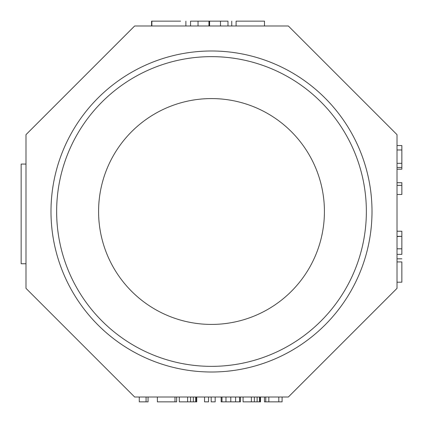 <?xml version="1.0" encoding="UTF-8"?>
<svg xmlns="http://www.w3.org/2000/svg" width="423" height="423" viewBox="0 0 423 423"><rect width="100%" height="100%" fill="white"/><g stroke="black" fill="none" stroke-linecap="round" stroke-linejoin="round"><path stroke-width="0.63" d="M25.988 134.657L25.988 288.343L134.657 397.012L288.343 397.012L397.012 288.343L397.012 134.657L288.343 25.988L134.657 25.988L25.988 134.657M50.993 211.5A160.507 160.507 0 0 1 291.754 72.497A160.507 160.507 0 0 1 291.754 350.503A160.507 160.507 0 0 1 50.993 211.5A160.507 160.507 0 0 1 291.754 72.497A160.507 160.507 0 0 1 291.754 350.503A160.507 160.507 0 0 1 50.993 211.5A160.507 160.507 0 0 1 291.754 72.497A160.507 160.507 0 0 1 291.754 350.503A160.507 160.507 0 0 1 50.993 211.5A160.507 160.507 0 0 1 291.754 72.497A160.507 160.507 0 0 1 291.754 350.503A160.507 160.507 0 0 1 50.993 211.5M56.64 211.5A154.86 154.86 0 0 1 288.93 77.388A154.86 154.86 0 0 1 288.93 345.612A154.86 154.86 0 0 1 56.64 211.5M98.58 211.5A112.92 112.92 0 0 1 267.96 113.708A112.92 112.92 0 0 1 267.96 309.292A112.92 112.92 0 0 1 98.58 211.5M180.568 21.15L151.566 21.15L151.566 25.988M198.038 25.988L198.038 21.15L190.556 21.15L190.556 25.988M198.038 21.15L208.962 21.15L208.962 25.988M208.962 21.15L209.586 21.15L209.586 25.988M209.586 21.15L220.494 21.15L220.494 25.988M220.494 21.15L227.981 21.15L227.981 25.988M236.092 25.988L236.092 21.15C230.281 21.15 230.281 21.15 236.092 21.15L264.486 21.15L264.486 25.988M397.012 261.932L401.85 261.932C401.85 257.787 401.85 257.787 401.85 261.932L401.85 282.194L397.012 282.194M397.012 236.341L401.85 236.341L401.85 231.222L397.012 231.222M401.85 236.341L397.012 236.563M401.85 236.563L401.85 248.798L397.012 248.798M401.85 248.798L401.85 254.371L397.012 254.371M397.012 185.369L401.85 185.369L401.85 182.699L397.012 182.699M401.85 185.369L401.85 194.49L397.012 194.49M401.85 145.634L401.85 168.671M146.072 397.012L146.072 401.85L148.066 401.85L148.066 397.012M146.072 401.85L139.273 401.85L139.273 397.012M174.979 397.012L174.979 401.85L176.64 401.85L176.64 397.012M174.979 401.85L157.372 401.85L157.372 397.012M196.372 397.012L196.372 401.85L196.737 401.85L196.737 397.012M196.32 401.85L190.588 401.85L190.588 397.012M190.588 401.85L187.601 401.85L187.601 397.012M187.601 401.85L179.299 401.85L179.299 397.012M204.547 397.012L204.547 401.85L208.534 401.85L208.534 397.012M211.188 397.012L211.188 401.85L215.175 401.85L215.175 397.012M239.587 397.012L239.587 401.85L240.423 401.85L240.423 397.012M239.587 401.85L235.6 401.85L235.6 397.012M235.6 401.85L230.789 401.85L230.789 397.012M230.789 401.85L225.972 401.85L225.972 397.012M225.972 401.85L221.985 401.85L221.985 397.012M221.985 401.85L221.155 401.85L221.155 397.012M260.156 397.012L260.156 401.85L260.52 401.85L260.52 397.012M260.103 401.85L254.371 401.85L254.371 397.012M254.371 401.85L251.384 401.85L251.384 397.012M251.384 401.85L243.082 401.85L243.082 397.012M282.03 401.85L264.84 401.85M25.988 164.066L21.15 164.066L21.15 263.751L25.988 263.751M401.85 167.45L397.012 167.45M401.85 149.975L397.012 149.975M401.85 163.331L397.012 163.331M195.659 401.85L195.659 397.012M193.327 401.85L193.327 397.012M259.436 401.85L259.436 397.012M257.11 401.85L257.11 397.012M265.75 401.85L265.75 397.012M278.794 401.85L278.794 397.012M268.827 401.85L268.827 397.012M151.868 21.15L151.868 25.988M185.877 21.15L185.877 25.988M231.735 21.15L231.735 25.988M401.85 258.823L397.012 258.823M401.85 169.174L397.012 169.174M401.85 145.549L397.012 145.549M264.465 401.85L264.465 397.012M282.099 401.85L282.099 397.012"/></g></svg>
